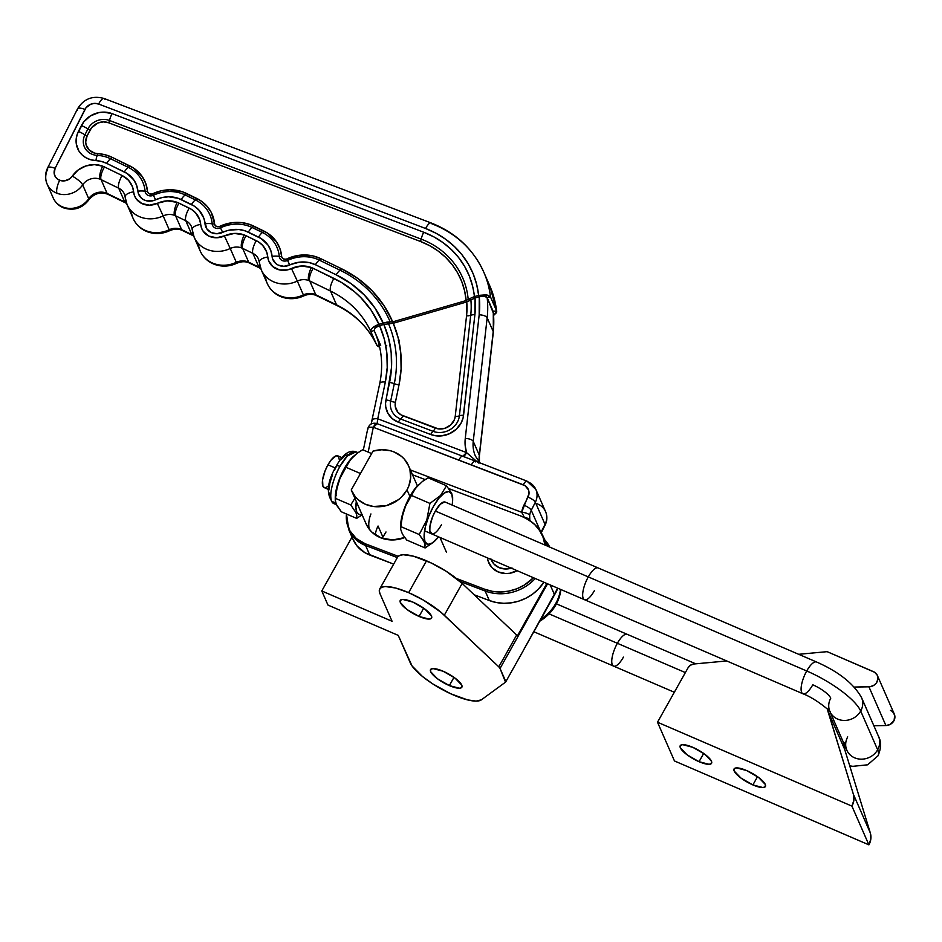 <?xml version="1.0" encoding="UTF-8"?>
<svg xmlns="http://www.w3.org/2000/svg" width="942" height="942" viewBox="0 0 942 942"><rect width="100%" height="100%" fill="white"/><g stroke="black" fill="none" stroke-linecap="round" stroke-linejoin="round"><path stroke-width="1.41" d="M370.936 513.943A31.11 27.989 -23.7 0 0 369.17 529.121M365.661 522.798L368.157 527.685L371.678 531.947L381.18 537.976L392.743 539.966L404.73 537.552A31.11 27.989 156.3 0 1 366.12 523.94L351.578 490.747A31.11 27.989 156.3 0 1 351.248 489.946L373.008 451.112A31.11 27.989 156.3 0 1 408.581 465.784A31.11 27.989 156.3 0 1 407.015 489.864L409.888 496.434A28.519 9.538 113.3 0 0 400.609 526.178L400.597 528.403M375.234 534.868A31.11 27.989 156.3 0 1 378.06 526.013L382.841 536.94A31.11 27.989 -23.7 0 0 382.181 538.329L385.996 531.971M485.142 590.999A43.214 38.869 -23.7 0 0 535.244 578.494A43.214 38.869 156.3 0 1 485.142 590.999L489.322 600.537L474.167 594.767L489.322 600.537A43.214 38.869 -23.7 0 0 543.923 582.227L538.306 589.209L532.536 594.178L525.989 598.182L518.877 601.09L511.412 602.821L503.84 603.304L496.399 602.539L489.322 600.537L485.142 590.999A13.824 4.451 -69.2 0 1 484.73 589.245A13.824 4.451 110.8 0 0 485.142 590.999L459.967 581.414L485.142 590.999M533.49 577.74A42.767 38.481 156.3 0 1 484.73 589.245L456.387 578.459L484.73 589.245L492.466 591.352L500.614 591.976L508.868 591.105L516.899 588.75L524.4 585.017L533.49 577.74M560.502 592.094L556.793 603.151L552.459 609.98L546.843 616.009L539.719 621.237A42.767 38.481 -23.7 0 0 556.793 603.151A13.824 4.074 -153.1 0 0 556.569 601.914A43.214 38.869 156.3 0 1 540.838 619.247A43.214 38.869 -23.7 0 0 556.569 601.914A43.214 38.869 -23.7 0 0 560.537 589.386A43.214 38.869 156.3 0 1 556.569 601.914A13.824 4.074 26.9 0 1 556.793 603.151A42.767 38.481 -23.7 0 0 560.455 592.341M316.571 295.647A10.374 3.591 -64.1 0 1 315.794 294.787A13.824 12.434 -23.7 0 0 303.395 294.917L303.771 295.882L303.395 294.917A27.659 24.881 156.3 0 1 280.681 296.059A10.374 3.344 110.8 0 0 281.517 296.93A10.374 3.344 -69.2 0 1 280.681 296.059A27.659 24.881 -23.7 0 0 303.395 294.917L297.331 281.081A13.824 12.434 156.3 0 1 308.693 280.516A10.374 3.344 -69.2 0 1 311.355 267.528A24.198 21.772 -23.7 0 0 291.478 268.517L297.331 281.081A13.824 12.434 156.3 0 1 308.693 280.516A13.824 12.434 156.3 0 1 309.73 280.963L330.501 291.054A100.252 90.185 156.3 0 1 370.936 331.808L376.988 345.643L379.732 347.386L376.988 345.643L379.096 344.678L376.988 345.643A100.252 90.185 -23.7 0 0 336.565 304.878L330.501 291.054L336.565 304.878L315.794 294.787L309.73 280.963L315.794 294.787A13.824 12.434 -23.7 0 0 303.395 294.917L297.331 281.081A27.659 24.881 156.3 0 1 261.228 269.753A27.659 24.881 156.3 0 1 259.427 262.677A10.374 4.333 -5.1 0 1 259.274 262.029A10.374 4.333 -5.1 0 1 267.787 257.013A24.198 21.772 -23.7 0 0 256.318 240.693L246.086 235.735A24.198 21.772 -23.7 0 0 244.261 234.947A24.198 21.772 -23.7 0 0 224.396 235.947L230.248 248.5A13.824 12.434 156.3 0 1 241.599 247.934A10.374 3.344 -69.2 0 1 244.261 234.947A10.374 3.344 110.8 0 0 241.599 247.934A13.824 12.434 156.3 0 1 242.647 248.382L252.868 253.351A13.824 12.434 156.3 0 1 258.52 259.132L261.228 269.753L267.293 283.577A27.659 24.881 -23.7 0 0 280.681 296.059A27.659 24.881 156.3 0 1 267.328 283.672A27.659 24.881 156.3 0 1 265.479 276.501M182.407 230.484A10.374 3.591 -64.1 0 1 181.618 229.636A10.374 3.591 115.9 0 0 182.348 230.46L192.58 235.429A10.374 3.591 -64.1 0 1 191.85 234.593A13.824 12.434 -23.7 0 1 193.51 235.571A13.824 12.434 -23.7 0 0 191.85 234.593L181.618 229.636A13.824 12.434 -23.7 0 0 169.219 229.754L163.166 215.918A13.824 12.434 156.3 0 1 174.517 215.353A10.374 3.344 -69.2 0 1 177.178 202.365A24.198 21.772 -23.7 0 0 157.302 203.366L163.166 215.918A13.824 12.434 156.3 0 1 174.517 215.353A13.824 12.434 156.3 0 1 175.565 215.8L185.786 220.769A13.824 12.434 156.3 0 1 191.438 226.551L194.146 237.172A27.659 24.881 156.3 0 1 192.345 230.095A10.374 4.333 -5.1 0 1 192.18 229.448A10.374 4.333 -5.1 0 1 200.705 224.431A24.198 21.772 -23.7 0 0 189.236 208.111L179.004 203.154A24.198 21.772 -23.7 0 0 177.178 202.365A10.374 3.344 110.8 0 0 174.517 215.353A13.824 12.434 156.3 0 1 175.565 215.8L181.618 229.636L175.565 215.8A10.374 3.591 -64.1 0 1 179.004 203.154A10.374 3.591 115.9 0 0 175.565 215.8L185.786 220.769L191.85 234.593L185.786 220.769A10.374 3.591 -64.1 0 1 189.236 208.111A10.374 3.591 115.9 0 0 185.786 220.769A13.824 12.434 156.3 0 1 191.426 226.527M107.906 194.299A10.374 3.591 -64.1 0 1 107.129 193.451A10.374 3.591 115.9 0 0 107.859 194.276L125.486 202.848A10.374 3.591 -64.1 0 1 124.756 202.024A13.824 12.434 -23.7 0 1 126.428 202.989A13.824 12.434 -23.7 0 0 124.756 202.024L107.129 193.451A13.824 12.434 -23.7 0 0 88.725 198.691L82.66 184.868A13.824 12.434 156.3 0 1 100.029 179.168A10.374 3.344 -69.2 0 1 102.69 166.181A24.198 21.772 -23.7 0 0 72.299 176.142A10.374 2.614 33.9 0 1 82.66 184.868A10.374 2.614 -146.1 0 0 72.299 176.142A10.056 9.055 156.3 0 1 59.664 180.287A10.374 3.344 110.8 0 0 57.003 193.275A20.43 18.381 -23.7 0 0 82.66 184.868A13.824 12.434 156.3 0 1 100.029 179.168A13.824 12.434 156.3 0 1 101.065 179.628L118.704 188.188A13.824 12.434 156.3 0 1 124.356 193.97L127.064 204.591A27.659 24.881 156.3 0 1 125.251 197.514A10.374 4.333 -5.1 0 1 125.098 196.866A10.374 4.333 -5.1 0 1 133.611 191.85A24.198 21.772 -23.7 0 0 122.142 175.542L104.515 166.97A24.198 21.772 -23.7 0 0 102.69 166.181A10.374 3.344 110.8 0 0 100.029 179.168A13.824 12.434 156.3 0 1 101.065 179.628L107.129 193.451L101.065 179.628A10.374 3.591 -64.1 0 1 104.515 166.97A10.374 3.591 115.9 0 0 101.065 179.628L118.704 188.188L124.756 202.024L118.704 188.188A10.374 3.591 -64.1 0 1 122.142 175.542A10.374 3.591 115.9 0 0 118.704 188.188A13.824 12.434 156.3 0 1 124.344 193.946M249.489 263.065A10.374 3.591 -64.1 0 1 248.7 262.217L242.647 248.382L248.7 262.217A10.374 3.591 115.9 0 0 249.43 263.042L259.662 268.011A10.374 3.591 -64.1 0 1 258.932 267.175L252.868 253.351L258.932 267.175A13.824 12.434 -23.7 0 1 260.604 268.152A13.824 12.434 -23.7 0 0 258.932 267.175L248.7 262.217A13.824 12.434 -23.7 0 0 236.301 262.335L236.689 263.301C229.306 266.657 221.865 267.01 214.387 264.325C207.829 261.746 203.095 257.307 200.199 250.996A27.659 24.881 -23.7 0 0 213.599 263.477A10.374 3.344 110.8 0 0 214.435 264.349A10.374 3.344 -69.2 0 1 213.599 263.477A27.659 24.881 156.3 0 1 200.246 251.09A27.659 24.881 156.3 0 1 198.397 243.919M182.348 230.46C178.509 228.647 174.27 228.741 169.607 230.719L169.219 229.754A27.659 24.881 156.3 0 1 146.505 230.896A27.659 24.881 -23.7 0 0 169.219 229.754L169.607 230.719C162.212 234.087 154.782 234.428 147.293 231.744C140.735 229.165 136.013 224.726 133.116 218.414A27.659 24.881 -23.7 0 0 146.505 230.896A10.374 3.344 110.8 0 0 147.352 231.767A10.374 3.344 -69.2 0 1 146.505 230.896A27.659 24.881 156.3 0 1 133.163 218.509A27.659 24.881 156.3 0 1 131.315 211.338M107.859 194.276C100.57 191.567 94.224 193.44 88.784 199.904C82.284 208.3 73.971 210.984 63.856 207.958C58.922 206.015 55.366 202.66 53.176 197.891A20.43 18.381 -23.7 0 0 63.067 207.099A10.374 3.344 110.8 0 0 63.903 207.97A10.374 3.344 -69.2 0 1 63.067 207.099A20.43 18.381 156.3 0 1 53.152 197.844M379.862 384.089A6.912 2.543 11.7 0 1 379.779 383.37A6.912 2.543 11.7 0 1 385.337 382.04A110.626 99.511 -23.7 0 0 379.579 325.673L378.967 324.283L383.217 323.059L383.83 324.437L379.579 325.673L378.967 324.283C373.103 326.556 370.43 329.064 370.936 331.808L374.08 330.383L370.936 331.808L376.988 345.643A100.252 90.185 -23.7 0 0 336.565 304.878L315.794 294.787A10.374 3.591 115.9 0 0 316.524 295.623C312.685 293.81 308.434 293.904 303.783 295.882C296.389 299.238 288.947 299.58 281.47 296.907C274.911 294.328 270.189 289.889 267.293 283.577M77.609 110.049A10.374 3.062 26.9 0 1 77.538 108.86A10.374 3.062 26.9 0 1 84.968 109.39A10.374 9.326 156.3 0 1 98.627 104.044L425.607 228.506A96.791 87.076 156.3 0 1 478.63 295.388L479.243 296.765C483.364 295.753 485.99 296.035 487.132 297.601L490.523 297.013L487.815 295.14L478.63 295.388L474.391 296.612L478.63 295.388L479.243 296.765L475.003 298.002L474.391 296.612L468.186 299.273L470.882 299.98L466.749 301.946L466.137 300.569L466.749 301.946L393.285 323.259L392.673 321.87L466.137 300.569L468.186 299.273L470.882 299.98L475.003 298.002L472.578 286.085L469.304 275.959L464.642 266.409L458.648 257.578L451.43 249.63L443.117 242.683L433.826 236.854L423.712 232.238L112.027 113.605A10.374 3.344 110.8 0 0 109.519 120.482L421.204 239.127A10.374 3.344 -69.2 0 1 423.712 232.238L112.027 113.605L103.373 112.11L98.886 112.593L90.432 115.901L83.744 121.883L77.362 133.882L76.184 138.863L76.29 143.879L78.787 150.826L81.883 154.712L85.922 157.75L90.703 159.751L101.489 161.459L106.67 163.355L127.123 173.493L133.776 179.875L136.59 185.268L138.509 193.911L141.653 198.385L144.032 199.916L146.764 200.87L152.722 200.811L161.977 197.585L168.618 196.796L178.274 198.338L194.205 206.074L198.939 210.066L203.684 217.838L206.863 228.918L211.114 232.497L216.801 233.746L229.059 230.166L239.009 229.53L245.356 230.92L261.287 238.656L267.952 245.038L270.766 250.419L272.685 259.074L275.829 263.548L278.196 265.079L283.895 266.327L299.462 262.17L309.329 262.618L315.393 264.714L336.164 274.805L351.213 283.754L364.295 294.987L375.057 308.211L383.83 324.437L388.551 323.848L390.2 321.905L383.217 323.059L386.821 322.152L392.673 321.87L393.285 323.259L388.551 323.848L390.2 321.905A121.859 109.625 -23.7 0 0 340.097 270.224L319.338 260.133A35.443 31.887 -23.7 0 0 287.557 260.439A6.041 5.44 156.3 0 1 279.268 256.424A35.443 31.887 -23.7 0 0 262.477 232.521L252.244 227.552A35.443 31.887 -23.7 0 0 220.463 227.858A6.041 5.44 156.3 0 1 212.185 223.843A35.443 31.887 -23.7 0 0 195.394 199.94L185.162 194.97A35.443 31.887 -23.7 0 0 153.381 195.277A6.041 5.44 156.3 0 1 145.103 191.261A35.443 31.887 -23.7 0 0 128.3 167.358L110.603 158.762A35.443 31.887 -23.7 0 0 97.285 155.383A16.414 14.766 156.3 0 1 84.921 134.836L87.912 128.948A16.414 14.766 156.3 0 1 109.519 120.482A10.374 3.344 -69.2 0 1 112.027 113.605A23.267 20.936 -23.7 0 0 81.389 125.604A10.374 3.062 26.9 0 1 87.912 128.948A16.414 14.766 156.3 0 1 109.519 120.482A3.462 1.119 -69.2 0 1 108.683 122.778A14.13 12.705 -23.7 0 0 90.079 130.067A3.462 1.024 26.9 0 1 87.912 128.948A3.462 1.024 -153.1 0 0 90.079 130.067L87.1 135.954A3.462 1.024 26.9 0 1 84.921 134.836L87.912 128.948A10.374 3.062 -153.1 0 0 81.389 125.604L78.398 131.491A10.374 3.062 26.9 0 1 84.921 134.836A3.462 1.024 -153.1 0 0 87.1 135.954A14.13 12.705 -23.7 0 0 97.733 153.64A3.462 0.742 -87 0 1 97.285 155.383A16.414 14.766 156.3 0 1 84.921 134.836A10.374 3.062 -153.1 0 0 78.398 131.491A23.267 20.936 -23.7 0 0 95.931 160.623A10.374 2.214 -87 0 1 97.285 155.383A10.374 2.214 93 0 0 95.931 160.623A28.578 25.705 156.3 0 1 106.67 163.355A10.374 3.591 -64.1 0 1 110.603 158.762A35.443 31.887 -23.7 0 0 97.285 155.383A3.462 0.742 93 0 0 97.733 153.64A37.727 33.936 156.3 0 1 111.921 157.232A3.462 1.201 -64.1 0 1 110.603 158.762A3.462 1.201 115.9 0 0 111.921 157.232L129.619 165.827A3.462 1.201 -64.1 0 1 128.3 167.358L110.603 158.762A10.374 3.591 115.9 0 0 106.67 163.355L124.368 171.939A10.374 3.591 -64.1 0 1 128.3 167.358A10.374 3.591 115.9 0 0 124.368 171.939A28.578 25.705 156.3 0 1 137.921 191.214A10.374 4.333 -5.1 0 1 145.103 191.261A35.443 31.887 -23.7 0 0 128.3 167.358A3.462 1.201 115.9 0 0 129.619 165.827A37.727 33.936 156.3 0 1 147.494 191.273A3.462 1.448 -5.1 0 1 145.103 191.261A3.462 1.448 174.9 0 0 147.494 191.273A3.756 3.379 -23.7 0 0 152.639 193.769L153.381 195.277A6.041 5.44 156.3 0 1 145.103 191.261A10.374 4.333 174.9 0 0 137.921 191.214A12.905 11.61 -23.7 0 0 155.595 199.81L152.639 193.769A37.727 33.936 156.3 0 1 186.469 193.44A3.462 1.201 -64.1 0 1 185.162 194.97A35.443 31.887 -23.7 0 0 153.381 195.277L155.595 199.81A28.578 25.705 156.3 0 1 181.229 199.551A10.374 3.591 -64.1 0 1 185.162 194.97A10.374 3.591 115.9 0 0 181.229 199.551L191.45 204.52A10.374 3.591 -64.1 0 1 195.394 199.94L185.162 194.97A3.462 1.201 115.9 0 0 186.469 193.44L196.701 198.409A3.462 1.201 -64.1 0 1 195.394 199.94A3.462 1.201 115.9 0 0 196.701 198.409A37.727 33.936 156.3 0 1 214.576 223.855A3.462 1.448 -5.1 0 1 212.185 223.843A35.443 31.887 -23.7 0 0 195.394 199.94A10.374 3.591 115.9 0 0 191.45 204.52A28.578 25.705 156.3 0 1 205.003 223.796A10.374 4.333 -5.1 0 1 212.185 223.843A10.374 4.333 174.9 0 0 205.003 223.796A12.905 11.61 -23.7 0 0 222.689 232.391L220.463 227.858A6.041 5.44 156.3 0 1 212.185 223.843A3.462 1.448 174.9 0 0 214.576 223.855A3.756 3.379 -23.7 0 0 219.733 226.351L220.463 227.858L219.733 226.351A37.727 33.936 156.3 0 1 253.563 226.021A3.462 1.201 -64.1 0 1 252.244 227.552A35.443 31.887 -23.7 0 0 220.463 227.858L222.689 232.391A28.578 25.705 156.3 0 1 248.311 232.132A10.374 3.591 -64.1 0 1 252.244 227.552A3.462 1.201 115.9 0 0 253.563 226.021L263.784 230.99A3.462 1.201 -64.1 0 1 262.477 232.521L252.244 227.552A10.374 3.591 115.9 0 0 248.311 232.132L258.544 237.101A10.374 3.591 -64.1 0 1 262.477 232.521A10.374 3.591 115.9 0 0 258.544 237.101A28.578 25.705 156.3 0 1 272.085 256.377A10.374 4.333 -5.1 0 1 279.268 256.424A35.443 31.887 -23.7 0 0 262.477 232.521A3.462 1.201 115.9 0 0 263.784 230.99A37.727 33.936 156.3 0 1 281.67 256.436A3.462 1.448 -5.1 0 1 279.268 256.424A3.462 1.448 174.9 0 0 281.67 256.436A3.756 3.379 -23.7 0 0 286.815 258.932L287.557 260.439A6.041 5.44 156.3 0 1 279.268 256.424A10.374 4.333 174.9 0 0 272.085 256.377A12.905 11.61 -23.7 0 0 289.771 264.973L287.557 260.439L289.771 264.973A28.578 25.705 156.3 0 1 315.393 264.714A10.374 3.591 -64.1 0 1 319.338 260.133A35.443 31.887 -23.7 0 0 287.557 260.439L286.815 258.932A37.727 33.936 156.3 0 1 320.645 258.603A3.462 1.201 -64.1 0 1 319.338 260.133A3.462 1.201 115.9 0 0 320.645 258.603L341.416 268.694A3.462 1.201 -64.1 0 1 340.097 270.224L319.338 260.133A10.374 3.591 115.9 0 0 315.393 264.714L336.164 274.805A10.374 3.591 -64.1 0 1 340.097 270.224A10.374 3.591 115.9 0 0 336.164 274.805A115.006 103.455 156.3 0 1 383.217 323.059L378.967 324.283A110.626 99.511 -23.7 0 0 333.951 278.396L313.18 268.305A24.198 21.772 -23.7 0 0 311.355 267.528A10.374 3.344 110.8 0 0 308.693 280.516A13.824 12.434 156.3 0 1 309.73 280.963A10.374 3.591 -64.1 0 1 313.18 268.305A10.374 3.591 115.9 0 0 309.73 280.963L330.501 291.054A10.374 3.591 -64.1 0 1 333.951 278.396A10.374 3.591 115.9 0 0 330.501 291.054A100.252 90.185 156.3 0 1 370.936 331.808L370.995 329.947L372.537 327.875L378.967 324.283L371.113 310.165L360.798 297.601L354.804 292.008L341.334 282.376L313.18 268.305A24.198 21.772 -23.7 0 0 311.355 267.528L301.464 265.997L291.478 268.517A17.286 15.543 156.3 0 1 267.787 257.013A10.374 4.333 174.9 0 0 259.274 262.029M431.059 222.948A10.374 3.344 110.8 0 0 425.607 228.506A10.374 3.344 -69.2 0 1 431.118 222.96A10.374 3.344 -69.2 0 1 431.907 223.819A107.164 96.402 156.3 0 1 483.788 272.167A107.164 96.402 156.3 0 1 490.523 297.013L487.132 297.601L493.196 311.425L496.575 310.848L490.523 297.013L496.575 310.848L493.196 311.425A103.702 93.293 156.3 0 1 493.219 331.572A6.912 2.673 6.4 0 1 493.325 332.22M489.71 285.685A107.164 96.402 156.3 0 1 496.575 310.848L496.505 312.638L493.643 315.405L496.728 311.39L489.84 285.991L483.788 272.167C473.237 249.053 455.681 232.65 431.118 222.96L104.126 98.498A10.374 3.344 -69.2 0 1 104.915 99.357M374.08 330.383L375.175 332.867L374.08 330.383A103.702 93.293 156.3 0 1 374.633 331.619C381.698 347.987 383.406 365.249 379.779 383.406A6.912 2.543 -168.3 0 1 385.337 382.04L387.209 367.568L386.868 353.156L384.301 339.085L379.579 325.673L375.199 327.84L374.08 330.383A103.702 93.293 156.3 0 1 374.645 331.643L380.698 345.455M249.43 263.042C245.603 261.228 241.352 261.323 236.689 263.301L236.301 262.335A27.659 24.881 156.3 0 1 213.599 263.477A27.659 24.881 -23.7 0 0 236.301 262.335L230.248 248.5A13.824 12.434 156.3 0 1 241.599 247.934A13.824 12.434 156.3 0 1 242.647 248.382A10.374 3.591 -64.1 0 1 246.086 235.735A10.374 3.591 115.9 0 0 242.647 248.382L252.868 253.351A10.374 3.591 -64.1 0 1 256.318 240.693A10.374 3.591 115.9 0 0 252.868 253.351A13.824 12.434 156.3 0 1 258.508 259.097M259.709 268.034A10.374 3.591 115.9 0 1 258.932 267.175L248.7 262.217A13.824 12.434 -23.7 0 0 236.301 262.335L230.248 248.5A27.659 24.881 156.3 0 1 194.146 237.172L200.199 250.996M192.627 235.453A10.374 3.591 115.9 0 1 191.85 234.593L181.618 229.636A13.824 12.434 -23.7 0 0 169.219 229.754L163.166 215.918A27.659 24.881 156.3 0 1 127.064 204.591L133.116 218.414M125.545 202.871A10.374 3.591 115.9 0 1 124.756 202.024L107.129 193.451A13.824 12.434 -23.7 0 0 88.725 198.691A10.374 2.614 33.9 0 1 88.76 199.94A10.374 2.614 -146.1 0 0 88.725 198.691A20.43 18.381 156.3 0 1 63.067 207.099A20.43 18.381 -23.7 0 0 88.725 198.691L82.66 184.868A20.43 18.381 156.3 0 1 57.003 193.275A20.43 18.381 156.3 0 1 47.112 184.055A20.43 18.381 156.3 0 1 47.759 168.983A10.374 3.062 26.9 0 1 47.677 167.782A10.374 3.062 26.9 0 1 55.107 168.324L84.968 109.39A10.374 3.062 -153.1 0 0 77.538 108.86C83.767 98.769 92.634 95.319 104.126 98.498A10.374 3.344 110.8 0 0 98.627 104.044A10.374 3.344 -69.2 0 1 104.126 98.498M377 345.667C368.805 328.11 355.57 314.793 337.295 305.703A10.374 3.591 -64.1 0 1 336.565 304.878A10.374 3.591 115.9 0 0 337.342 305.726M496.575 310.848A107.164 96.402 -23.7 0 0 489.84 285.991M77.538 108.86L47.677 167.782C45.063 173.163 44.875 178.58 47.112 184.055A20.43 18.381 -23.7 0 0 57.003 193.275A10.374 3.344 -69.2 0 1 59.664 180.287A10.056 9.055 156.3 0 1 55.107 168.324A10.374 3.062 -153.1 0 0 47.701 167.747M125.251 197.514A27.659 24.881 -23.7 0 0 127.347 205.203A27.659 24.881 -23.7 0 0 163.166 215.918L157.302 203.366A17.286 15.543 156.3 0 1 133.611 191.85A10.374 4.333 174.9 0 0 125.098 196.866M192.345 230.095A27.659 24.881 -23.7 0 0 194.429 237.784A27.659 24.881 -23.7 0 0 230.248 248.5L224.396 235.947A17.286 15.543 156.3 0 1 200.705 224.431A10.374 4.333 174.9 0 0 192.18 229.448M259.427 262.677A27.659 24.881 -23.7 0 0 261.511 270.366A27.659 24.881 -23.7 0 0 297.331 281.081L291.478 268.517L287.616 269.859L279.644 269.942L272.803 266.61L268.588 260.616L266.668 251.973L262.653 245.391L258.65 242.012L246.086 235.735A24.198 21.772 -23.7 0 0 244.261 234.947L234.381 233.428L216.519 237.761L208.888 236.089L203.201 231.296L201.494 228.035L199.586 219.392L195.571 212.81L191.556 209.43L179.004 203.154A24.198 21.772 -23.7 0 0 177.178 202.365L167.287 200.846L149.425 205.179L141.806 203.507L136.119 198.715L134.412 195.453L132.492 186.81L128.489 180.228L122.142 175.542L104.515 166.97A24.198 21.772 -23.7 0 0 102.69 166.181L94.436 164.638L85.91 165.945L78.198 169.96L69.849 178.709L64.88 180.805L61.336 180.758L58.015 179.463L55.46 176.955L54.2 173.658L55.107 168.324L86.016 107.729L90.821 104.162L94.765 103.385L98.627 104.044L425.607 228.506L436.134 233.31L445.813 239.362L454.491 246.58L462.027 254.835L468.304 263.995L473.214 273.922L476.676 284.437L478.63 295.388L486.284 294.822L490.523 297.013A107.164 96.402 -23.7 0 0 483.646 271.849M340.097 270.224A3.462 1.201 115.9 0 0 341.416 268.694A124.144 111.674 156.3 0 1 392.673 321.87L390.2 321.905A121.859 109.625 -23.7 0 0 340.097 270.224M421.204 239.127A3.462 1.119 -69.2 0 1 420.368 241.423L108.683 122.778A3.462 1.119 110.8 0 0 109.519 120.482L421.204 239.127A85.545 76.961 156.3 0 1 468.186 299.273L474.391 296.612A92.41 83.131 -23.7 0 0 423.712 232.238A10.374 3.344 110.8 0 0 421.204 239.127A85.545 76.961 156.3 0 1 468.186 299.273L466.137 300.569A83.261 74.901 -23.7 0 0 420.368 241.423A3.462 1.119 110.8 0 0 421.204 239.127M392.673 321.87L466.137 300.569L464.63 290.901L461.768 281.599L457.6 272.827L452.195 264.702L445.66 257.39L438.089 251.008L429.611 245.65L420.368 241.423L108.683 122.778L103.432 121.883L98.05 122.943L91.515 127.806L87.1 135.954L85.687 141.959L86.134 144.938L89.207 150.049L94.565 153.11L105.08 154.747L111.921 157.232L133.246 167.876L142.03 176.295L145.751 183.407L147.67 192.05L149.272 193.805L151.803 194.064L161.058 190.849L169.831 189.789L182.571 191.827L200.328 200.458L206.581 205.721L211.22 212.315L214.752 224.632L216.366 226.386L218.885 226.645L232.521 222.665L241.282 222.571L249.665 224.408L267.41 233.039L276.206 241.458L279.927 248.57L281.846 257.213L283.448 258.968L285.979 259.227L299.603 255.247L312.638 255.835L320.645 258.603L341.416 268.694L357.901 278.526L372.196 290.913L383.889 305.491L392.673 321.87M385.408 345.561L386.726 345.361M399.373 340.239L398.266 340.71M493.149 312.65L487.132 297.601A103.702 93.293 156.3 0 1 487.167 317.748L493.219 331.572A103.702 93.293 -23.7 0 0 493.196 311.425L493.149 312.65M480.031 463.252L475.427 456.093A34.571 31.098 156.3 0 1 473.237 441.362L487.167 317.748A103.702 93.293 -23.7 0 0 487.132 297.601L484.306 296.212L479.243 296.765A96.791 87.076 156.3 0 1 479.184 314.805A6.912 2.673 6.4 0 1 487.167 317.748L493.219 331.572L479.301 455.198A34.571 31.098 -23.7 0 0 479.384 462.51A34.571 31.098 -23.7 0 1 479.301 455.198L473.237 441.362L479.301 455.198A6.912 2.673 6.4 0 1 479.396 455.798A6.912 2.673 -173.6 0 0 479.301 455.198L493.219 331.572A6.912 2.673 -173.6 0 1 493.325 332.173L493.29 311.802M379.579 325.673L383.83 324.437L388.61 338.284L391.189 352.767L391.507 367.604L385.549 403.423L385.749 406.885L387.951 413.35L392.319 418.648L398.407 422.216L430.73 434.521L435.91 435.816L441.374 435.899L449.405 433.756L456.328 429.175L461.262 422.734L463.111 417.812L474.898 314.699A92.41 83.131 -23.7 0 0 475.003 298.002L470.882 299.98A87.841 79.01 156.3 0 1 470.717 315.276A6.912 2.673 6.4 0 1 474.898 314.699L475.003 298.002L479.243 296.765L479.184 314.805L465.266 438.43L465.183 445.637L466.573 452.619L377.742 418.801L385.337 382.04L377.742 418.801L466.573 452.619L478.501 462.993M470.882 299.98A87.841 79.01 156.3 0 1 470.717 315.276A6.912 2.673 6.4 0 1 466.549 315.853A83.261 74.901 -23.7 0 0 466.749 301.946L470.882 299.98M394.298 383.677A119.575 107.565 -23.7 0 0 388.551 323.848L383.83 324.437A115.006 103.455 156.3 0 1 389.564 382.499A6.912 2.543 11.7 0 1 394.298 383.677A119.575 107.565 -23.7 0 0 388.551 323.848L393.285 323.259A124.144 111.674 156.3 0 1 399.019 384.842A6.912 2.543 11.7 0 1 394.298 383.677A6.912 2.543 -168.3 0 0 389.564 382.499L385.961 399.95A6.912 2.543 11.7 0 1 390.683 401.115L394.298 383.677A6.912 2.543 -168.3 0 0 399.019 384.842L395.404 402.281L395.275 406.497L397.795 412.137L401.009 414.869L438.43 428.893L445.036 428.257L450.829 424.866L454.48 419.484L455.222 416.423L466.549 315.853L466.749 301.946L393.285 323.259L398.195 337.966L400.821 353.344L401.092 369.064L399.019 384.842L395.404 402.281A6.912 2.543 11.7 0 1 390.683 401.115A6.912 2.543 -168.3 0 0 385.961 399.95A23.267 20.936 -23.7 0 0 398.407 422.216A6.912 2.225 -69.2 0 1 400.68 419.013A18.699 16.826 156.3 0 1 390.683 401.115L394.298 383.677M352.991 539.342L357.112 546.066L364.978 552.742L393.662 564.128L369.77 555.038L365.59 545.489A34.571 31.098 156.3 0 1 348.846 529.899L353.026 539.436A34.571 31.098 -23.7 0 0 369.77 555.038L365.59 545.489L397.336 557.582L365.59 545.489A13.824 4.451 -69.2 0 1 365.166 543.734A34.124 30.697 156.3 0 1 346.468 513.991L348.846 529.899M547.561 546.372L543.381 536.834A43.214 38.869 156.3 0 1 545.901 545.442M465.949 457.541L462.781 456.258A6.912 2.225 110.8 0 0 462.64 456.187A6.912 2.225 110.8 0 0 458.978 459.884A6.912 2.225 -69.2 0 1 462.652 456.187L377.106 423.641A6.912 2.225 110.8 0 0 376.988 423.582A6.912 2.225 110.8 0 0 373.315 427.279L523.316 484.812A10.374 9.326 156.3 0 1 528.003 497.152L523.929 505.195A24.198 21.772 -23.7 0 0 521.703 512.318L410.406 469.964L521.703 512.318L529.027 493.502L528.486 489.875L525.012 485.672L373.315 427.279L368.181 452.101L373.315 427.279A6.912 2.543 -168.3 0 0 367.757 428.645L367.839 429.317C367.498 427.68 369.323 426.997 373.315 427.279L377.436 423.523L377.742 418.801A6.912 2.543 -168.3 0 0 372.184 420.132M526.943 481.115A6.912 2.225 110.8 0 0 523.316 484.812A6.912 2.225 -69.2 0 1 526.978 481.127A6.912 2.225 -69.2 0 1 527.508 481.692A17.286 15.543 156.3 0 1 535.88 489.487A17.286 15.543 156.3 0 1 535.339 502.239L531.264 510.281A6.912 2.037 -153.1 0 0 523.929 505.195A6.912 2.037 26.9 0 1 531.264 510.281A17.286 15.543 156.3 0 0 529.663 515.38A6.912 2.649 -172.4 0 0 521.703 512.318A6.912 2.649 7.6 0 1 529.663 515.38L529.816 520.902L529.663 515.38A17.286 15.543 156.3 0 1 531.264 510.281L540.626 531.677L531.264 510.281L535.339 502.239L545.029 524.376L541.014 532.289L545.029 524.376A17.286 15.543 -23.7 0 0 545.571 511.624A17.286 15.543 156.3 0 1 545.029 524.376A6.912 2.037 26.9 0 1 545.065 525.2M535.892 489.522A17.286 15.543 -23.7 0 1 535.339 502.239A6.912 2.037 -153.1 0 0 528.003 497.152A6.912 2.037 26.9 0 1 535.339 502.239L545.029 524.376A6.912 2.037 -153.1 0 1 545.077 525.165C547.267 520.679 547.432 516.169 545.571 511.624A17.286 15.543 156.3 0 0 537.199 503.817M475.475 456.222A34.571 31.098 156.3 0 1 473.237 441.362L487.167 317.748A6.912 2.673 -173.6 0 0 479.184 314.805L465.266 438.43A6.912 2.673 6.4 0 1 473.237 441.362A6.912 2.673 -173.6 0 0 465.266 438.43A41.483 37.315 -23.7 0 0 466.573 452.619L477.735 462.381M545.571 511.624L535.88 489.487L526.978 481.127L462.652 456.187A6.912 2.225 -69.2 0 1 462.781 456.258L466.573 452.619A6.912 2.225 -69.2 0 1 463.099 456.364M372.267 420.85A6.912 2.543 11.7 0 1 372.184 420.179A6.912 2.543 11.7 0 1 377.742 418.801L377.106 423.641L462.51 456.152M398.407 422.216L430.73 434.521A6.912 2.225 -69.2 0 1 433.014 431.318L400.68 419.013A6.912 2.225 110.8 0 0 398.407 422.216M463.57 415.269A6.912 2.673 -173.6 0 0 459.39 415.846A18.699 16.826 156.3 0 1 433.014 431.318A6.912 2.225 110.8 0 0 430.73 434.521A23.267 20.936 -23.7 0 0 463.57 415.269L474.898 314.699A6.912 2.673 -173.6 0 0 470.717 315.276L459.39 415.846A6.912 2.673 6.4 0 1 463.57 415.269M529.816 520.902L524.4 517.405L521.703 512.318L524.4 517.405A6.912 2.225 -69.2 0 1 524.341 517.452A6.912 2.225 110.8 0 0 524.4 517.405L524.4 517.405A6.912 5.852 -18.7 0 1 529.592 520.42M474.992 461.333A6.912 2.225 110.8 0 0 471.318 465.03A6.912 2.225 -69.2 0 1 474.956 461.321A6.912 2.225 -69.2 0 1 475.51 461.898M348.893 529.981A34.571 31.098 -23.7 0 0 365.59 545.489A13.824 4.451 110.8 0 1 365.166 543.734L356.241 538.494L349.835 530.723L346.609 521.244L346.468 513.991M398.231 556.322L365.166 543.734L398.231 556.322M412.525 474.78L425.172 479.596L428.151 477.829L446.532 485.742L428.151 477.829L422.416 481.48L425.183 479.596L412.525 474.78M448.792 488.592L521.668 516.334A42.767 38.481 156.3 0 1 528.615 519.784A42.767 38.481 156.3 0 1 545.006 545.053L543.016 537.187L539.578 530.476L534.75 524.612L528.697 519.843L521.668 516.334L448.792 488.592M395.404 402.281A14.13 12.705 -23.7 0 0 402.964 415.799A6.912 2.225 -69.2 0 1 400.68 419.013A18.699 16.826 156.3 0 1 390.683 401.115A6.912 2.543 -168.3 0 0 395.404 402.281M400.68 419.013A6.912 2.225 110.8 0 0 402.964 415.799L435.286 428.104A6.912 2.225 -69.2 0 1 433.014 431.318L400.68 419.013M435.286 428.104A14.13 12.705 -23.7 0 0 455.222 416.423A6.912 2.673 -173.6 0 0 459.39 415.846A18.699 16.826 156.3 0 1 433.014 431.318A6.912 2.225 110.8 0 0 435.286 428.104M459.39 415.846A6.912 2.673 6.4 0 1 455.222 416.423L466.549 315.853A6.912 2.673 -173.6 0 0 470.717 315.276L459.39 415.846M487.45 557.735L488.203 561.326L491.912 567.602L498.047 571.888L505.654 573.537L509.657 573.266L517.299 570.616M547.443 546.113L545.901 543.075M512.012 567.944L505.407 568.98L499.06 567.614L493.961 564.046L490.864 558.818M487.473 557.923A20.736 18.663 -23.7 0 0 517.146 570.699M511.294 568.179A17.286 15.543 156.3 0 1 491.1 559.477M383.441 535.821L382.841 536.94L378.06 526.013M439.761 527.555L441.409 524.871A17.286 5.782 -66.7 0 1 431.542 533.831A17.286 5.782 -66.7 0 1 435.345 511.035L440.361 504.17L444.706 501.945M452.643 497.953L451.736 493.443L446.532 485.742L440.467 495.563L429.929 503.405L426.808 519.96L419.214 534.514L424.406 542.203L424.995 541.827L427.927 544.382L432.449 542.91L438.501 536.834A28.519 9.538 -66.7 0 1 434.863 540.932A28.519 9.538 -66.7 0 1 424.995 541.827L424.406 542.203L425.101 547.961L406.72 540.049L402.434 534.138L400.644 529.227L401.834 518.182L405.46 506.16L415.657 487.991L422.416 481.48L415.387 488.156L407.38 501.309L401.893 516.652L400.609 526.237M452.619 496.587L451.748 494.079A28.519 9.538 -66.7 0 1 452.655 499.613A28.519 9.538 -66.7 0 1 452.184 505.077L452.643 500.261L451.736 493.443L446.532 485.742L440.467 495.563L429.929 503.405L411.548 495.48L429.929 503.405L426.808 519.96L419.214 534.514L400.833 526.602L419.214 534.514L423.511 540.437L425.289 545.359M400.644 529.227L402.434 534.138L406.72 540.049L425.101 547.961L434.651 541.132M425.101 547.961L433.402 542.274M424.995 541.827A28.519 9.538 -66.7 0 1 433.379 506.549A28.519 9.538 -66.7 0 1 451.748 494.079L448.828 491.524L444.306 493.007L438.878 498.271L433.379 506.549L428.634 516.546L425.384 526.766L424.1 535.645L424.995 541.827M432.037 533.973L429.835 530.793L429.952 526.142L432.472 517.099L435.345 511.035A17.286 5.782 -66.7 0 1 445.213 502.086L598.158 567.944A17.286 5.782 113.3 0 0 588.291 576.904A17.286 5.782 -66.7 0 1 598.158 567.944L816.584 662.014A17.286 5.782 -66.7 0 0 806.717 670.975A51.857 14.566 29.3 0 1 860.694 711.045A17.286 15.543 -23.7 0 0 861.636 697.845M400.621 527.85L402.74 514.073L405.46 506.16L414.009 490.405L418.837 484.447M418.613 484.659A28.519 9.538 113.3 0 0 418.401 484.859A28.519 9.538 113.3 0 0 409.888 496.434L407.015 489.864A31.11 27.989 156.3 0 1 378.225 506.772A31.11 27.989 156.3 0 1 351.578 490.747M401.975 516.298L401.316 520.855L402.069 516.11M334.328 470.482L336.353 466.561A5.181 1.46 29.3 0 1 336.329 465.937A5.181 1.46 29.3 0 1 339.932 466.42L347.221 456.105L356.017 451.807A28.178 9.42 113.3 0 0 339.932 466.42A28.178 9.42 113.3 0 0 331.655 501.274L335.752 503.04L331.655 501.274A28.178 9.42 113.3 0 0 333.727 503.558L331.655 501.274C328.181 492.607 335.87 472.86 339.932 466.42A5.181 1.46 -150.7 0 0 336.329 465.937M335.27 499.613L336.164 504.111L341.345 511.789L356.641 518.383L341.345 511.789L337.059 505.878L335.281 500.979L335.47 498.377L350.765 504.959L355.04 498.012L350.765 504.959L355.946 512.636L356.782 512.095A28.178 9.42 -66.7 0 1 356.312 501.556M335.305 499.307L335.305 499.307A28.178 9.42 -66.7 0 1 353.109 456.646A28.178 9.42 113.3 0 0 352.826 456.917A28.178 9.42 113.3 0 0 335.246 497.741L335.246 500.178M359.75 451.512L362.717 449.758L371.619 453.585L362.717 449.758L356.994 453.396L359.75 451.512M335.281 500.979L336.482 489.993L340.097 478.006L350.247 459.884L356.994 453.396L352.826 456.917M356.323 501.521L355.911 507.679L356.782 512.095A28.178 9.42 -66.7 0 0 361.916 514.332L358.855 514.379L356.782 512.095L355.946 512.636L350.765 504.959L335.47 498.377L337.377 485.895L340.097 478.006L348.622 462.287L353.427 456.352M373.008 451.112L351.248 489.946L355.37 496.846L358.219 499.755L365.19 504.182L373.397 506.49L386.514 505.595L398.442 499.684L401.763 496.775L407.015 489.864L408.828 486.001L410.641 477.912L409.958 469.834L408.687 466.019L404.401 459.213L401.48 456.375L394.38 452.089L390.353 450.735L381.745 449.758L373.008 451.112M356.641 518.383L362.387 514.721L356.641 518.383L356.83 515.757L356.641 518.383M355.946 512.636L356.83 515.757L355.946 512.636M346.161 467.362L360.456 473.52L346.161 467.362M340.78 459.896L345.161 455.645L348.799 454.456M330.595 496.422L329.017 492.831M328.876 490.017L329.912 482.857L332.526 474.627M336.424 495.516L335.246 494.962M335.564 491.642L336.306 492.713M878.603 736.573A17.286 15.543 156.3 0 1 877.65 749.773A51.857 14.566 29.3 0 1 877.885 755.99A51.857 14.566 -150.7 0 0 877.65 749.773A17.286 15.543 -23.7 0 0 878.521 736.397C881.418 741.731 881.241 748.195 878.003 755.79L867.641 764.81L852.84 766.329L849.731 765.846M594.355 590.74A17.286 5.782 -66.7 0 1 584.487 599.701A17.286 5.782 -66.7 0 1 588.291 576.904L435.345 511.035L588.291 576.904A17.286 5.782 113.3 0 0 584.487 599.701L802.914 693.759C816.42 698.74 832.457 713.047 830.149 712.058L829.902 711.54A17.286 15.543 156.3 0 1 830.773 698.163A17.286 4.851 -150.7 0 0 812.781 684.799A17.286 5.782 -66.7 0 1 802.914 693.759A17.286 5.782 -66.7 0 1 806.717 670.975L588.291 576.904L806.717 670.975A17.286 5.782 113.3 0 0 803.031 693.807M816.467 661.967A17.286 5.782 113.3 0 0 806.717 670.975A51.857 14.566 -150.7 0 1 860.694 711.045L877.65 749.773L860.694 711.045A17.286 15.543 156.3 0 1 844.95 720.442A17.286 15.543 156.3 0 1 830.09 711.952A17.286 15.543 -23.7 0 0 844.95 720.442A17.286 15.543 -23.7 0 0 860.694 711.045A17.286 15.543 156.3 0 0 861.565 697.669C853.688 683.645 838.698 671.752 816.584 662.014M549.068 613.878L617.375 643.292A17.286 5.782 -66.7 0 1 627.231 634.331A17.286 5.782 113.3 0 0 617.375 643.292L685.364 672.576L617.375 643.292A17.286 5.782 113.3 0 0 613.56 666.088A17.286 5.782 -66.7 0 1 617.375 643.292L549.068 613.878M342.017 457.635L337.837 455.846A17.286 5.782 113.3 0 0 327.969 464.795L335.246 467.938L327.969 464.795L331.301 459.79L336.058 455.846L338.366 456.175L339.65 460.991M329.017 485.507L325.944 487.591M324.672 487.732L322.894 486.19L322.576 479.902L325.096 470.859L327.969 464.795A17.286 5.782 113.3 0 0 324.166 487.591L328.346 489.393M829.902 711.54L846.858 750.268A17.286 15.543 -23.7 0 0 861.659 759.17A17.286 15.543 -23.7 0 0 877.65 749.773A17.286 15.543 156.3 0 1 861.553 759.17A17.286 15.543 156.3 0 1 846.787 750.091A17.286 15.543 156.3 0 1 847.729 736.891M623.427 657.127A17.286 5.782 -66.7 0 1 613.56 666.088L674.331 692.252M419.06 616.445L423.688 608.191L419.06 616.445L407.144 609.592L400.362 602.539L400.338 600.301L402.681 599.418L412.761 602.056A17.98 5.051 29.3 0 1 431.589 618.046A17.98 5.051 29.3 0 1 419.06 616.445A17.98 5.051 29.3 0 1 400.232 600.454A17.98 5.051 29.3 0 1 412.761 602.056L424.677 608.909L431.471 615.962L431.483 618.199L429.14 619.082L419.06 616.445M449.358 685.599L453.985 677.345L449.358 685.599L437.429 678.746L430.647 671.693L430.624 669.456L432.979 668.573L443.058 671.21A17.98 5.051 29.3 0 1 461.874 687.201A17.98 5.051 29.3 0 1 449.358 685.599A17.98 5.051 29.3 0 1 430.529 669.609A17.98 5.051 29.3 0 1 443.058 671.21L454.974 678.063L461.757 685.117L461.78 687.354L459.425 688.237L449.358 685.599M397.83 556.757L399.891 555.321L403.247 554.732L413.326 556.157L431.436 563.081L446.119 571.229L462.169 583.416L516.663 635.014L498.801 666.842L444.318 615.244L462.169 583.416A41.483 11.645 -150.7 0 0 426.502 560.82L408.64 592.648A41.483 11.645 29.3 0 1 444.318 615.244L462.169 583.416L516.663 635.014A6.912 1.943 29.3 0 1 517.429 635.838L546.819 583.475L517.429 635.838A6.912 1.943 -150.7 0 0 516.663 635.014L498.801 666.842L440.915 612.229L423.476 600.148L408.64 592.648L426.502 560.82A41.483 11.645 -150.7 0 0 397.595 557.122L379.732 588.95A41.483 11.645 29.3 0 1 408.64 592.648L395.463 587.985L385.396 586.56L382.028 587.149L379.967 588.585L379.285 590.822L380.015 593.766A41.483 11.645 29.3 0 1 379.732 588.95M327.957 605.07L398.254 635.391L412.007 665.876L422.428 676.45L432.814 683.939L450.747 693.783L467.562 699.894L476.099 701.107L481.362 699.835L505.513 682.161L500.049 668.431L547.549 583.793L500.049 668.431L498.801 666.842A6.912 1.943 29.3 0 1 500.049 668.431L505.63 681.172A6.912 1.943 29.3 0 1 505.677 681.973A6.912 1.943 29.3 0 1 505.513 682.161L481.362 699.835A41.483 11.645 29.3 0 1 444.671 690.816A41.483 11.645 29.3 0 1 410.312 662.921L398.254 635.391L327.957 605.07L321.787 590.964L392.072 621.284L321.787 590.964L327.957 605.07M523.611 649.945L557.699 588.161A41.483 37.315 -23.7 0 1 556.428 591.458L523.611 649.945A6.912 1.943 29.3 0 1 523.375 650.333A6.912 1.943 -150.7 0 0 523.54 650.145A6.912 1.943 -150.7 0 0 523.611 649.945M549.763 547.102L544.617 539.636A41.483 37.315 156.3 0 1 549.763 547.102M352.002 537.105L321.787 590.964L352.002 537.105M550.21 584.935L554.343 594.367L550.21 584.935M380.015 593.766L392.072 621.284L380.015 593.766M752.882 784.922L757.521 776.667L752.882 784.922L740.965 778.068L734.183 771.015L734.159 768.778L736.514 767.895L746.582 770.532A17.98 5.051 29.3 0 1 765.41 786.523A17.98 5.051 29.3 0 1 752.882 784.922A17.98 5.051 29.3 0 1 734.065 768.931A17.98 5.051 29.3 0 1 746.582 770.532L758.51 777.386L765.293 784.439L765.316 786.676L762.961 787.559L752.882 784.922M699.046 761.689L703.674 753.435L699.046 761.689L687.13 754.836L680.348 747.783L680.324 745.546L682.667 744.663L692.747 747.3A17.98 5.051 29.3 0 1 711.575 763.291A17.98 5.051 29.3 0 1 699.046 761.689A17.98 5.051 29.3 0 1 680.218 745.699A17.98 5.051 29.3 0 1 692.747 747.3L704.663 754.153L711.446 761.207L711.469 763.456L709.126 764.327L699.046 761.689M843.997 743.744A19.017 17.097 -23.7 0 0 844.656 749.302L827.7 710.574A19.017 17.097 156.3 0 1 827.3 708.973L853.37 794.236L853.876 800.217L851.921 806.116L657.504 722.231L688.096 667.725L657.504 722.231L674.472 760.959L868.889 844.844L870.844 838.945L870.326 832.963L844.656 749.302L844.091 742.72M688.096 667.725L690.533 665.17L693.924 663.992L726.741 660.954L693.924 663.992A6.912 6.217 156.3 0 0 688.096 667.725M877.355 675.426A8.643 7.771 156.3 0 1 868.936 686.812L885.892 725.54L873.858 725.74L885.892 725.54A8.643 7.771 -23.7 0 0 894.323 714.154L877.355 675.426A8.643 7.771 156.3 0 0 873.505 671.67L827.147 651.664L798.675 654.301L827.147 651.664L874.706 672.305L877.285 675.273L877.897 679.147L876.39 682.962L874.364 684.987L870.373 686.683L854.264 687.059L868.936 686.812L885.892 725.54L890.084 724.48L894.076 720.489L894.7 715.237L892.722 711.869M891.662 711.033L890.461 710.398M868.889 844.844A17.286 15.543 -23.7 0 0 870.326 832.963L853.37 794.236A17.286 15.543 156.3 0 1 851.921 806.116L868.889 844.844L851.921 806.116L657.504 722.231L674.472 760.959L868.889 844.844M844.656 749.302L870.326 832.963L853.37 794.236L827.7 710.574L844.656 749.302M47.112 184.055L53.176 197.891M126.605 203.46L125.486 202.848M192.58 235.429L193.687 236.042M259.662 268.011L260.769 268.623M337.295 305.703L316.524 295.623M479.443 462.581L479.396 455.798L493.325 332.173M371.16 424.006L379.779 383.406M541.002 533.207L545.077 525.165M363.341 450.017L367.757 428.645C369.288 424.135 372.373 422.44 376.988 423.582M560.337 592.954L560.867 589.527M543.381 536.834C540.119 529.545 535.056 523.764 528.168 519.513M452.655 497.388L452.655 499.613M336.459 504.735L333.727 503.558C325.802 495.162 326.662 482.622 336.318 465.949C342.841 454.291 349.411 449.581 356.017 451.807L358.007 452.666M446.461 552.271L439.973 537.47M417.377 485.872L408.581 465.795M556.428 603.846L695.726 663.827M878.521 736.397L861.565 697.669M584.487 599.701L424.571 530.829M533.82 631.741L613.56 666.088M523.54 650.145L505.677 681.973"/></g></svg>
